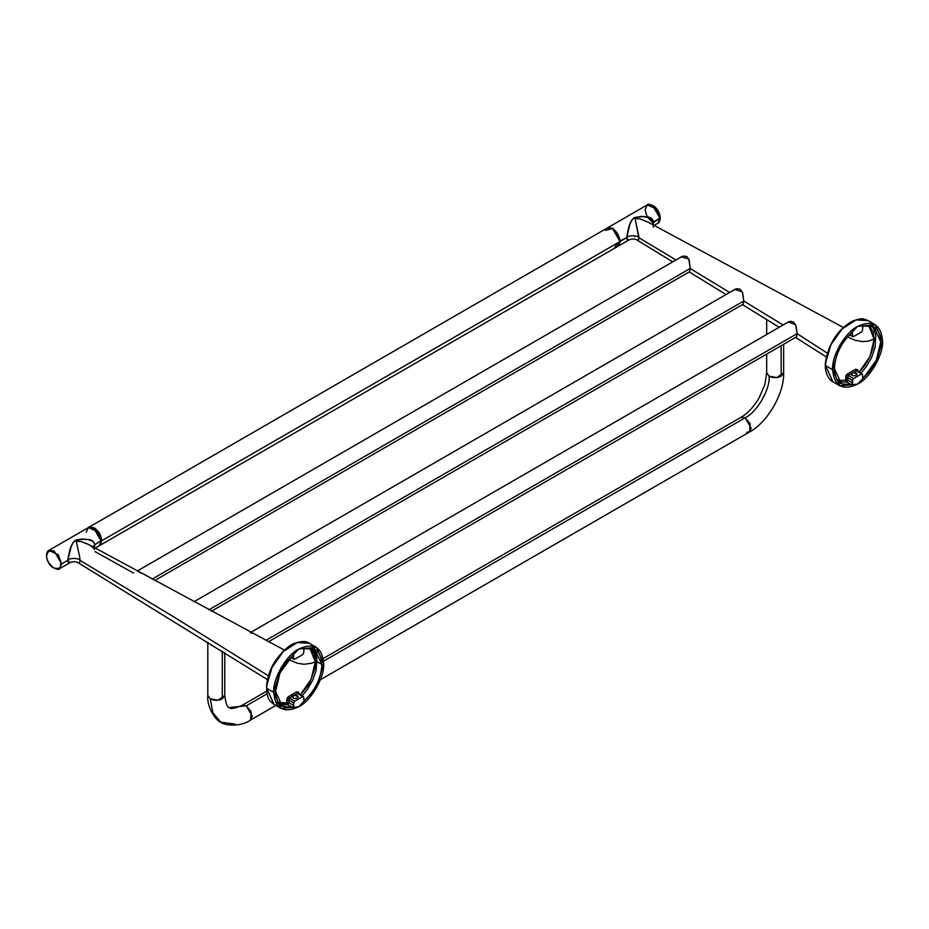 <?xml version="1.0" encoding="UTF-8"?>
<svg xmlns="http://www.w3.org/2000/svg" width="929" height="929" viewBox="0 0 929 929"><rect width="100%" height="100%" fill="white"/><g stroke="black" fill="none" stroke-linecap="round" stroke-linejoin="round"><path stroke-width="1.39" d="M46.659 555.24L48.854 550.386L58.19 554.613L61.639 563.891L60.64 563.891C61.035 567.944 58.713 569.291 53.65 567.933C48.587 563.45 46.264 559.409 46.659 555.821C46.264 551.768 48.587 550.421 53.65 551.78C58.713 556.274 61.035 560.303 60.64 563.891C61.035 560.303 58.713 556.274 53.65 551.78C48.587 550.421 46.264 551.768 46.659 555.821C46.264 559.409 48.587 563.45 53.65 567.933C58.713 569.291 61.035 567.944 60.64 563.891L61.639 563.891L59.444 568.745C59.119 569.988 56.75 569.489 52.326 567.236C48.761 564.193 46.798 560.292 46.45 555.53C46.775 552.546 47.576 550.839 48.854 550.386L54.149 550.92L61.639 563.891L67.887 560.292L61.639 563.891L59.444 568.745L69.756 562.8L67.887 560.292L68.398 562.707L70.325 562.382M93.968 528.229L101.203 540.481L94.955 544.661L93.992 547.402M86.223 532.201L88.418 527.556L97.754 531.771L101.203 541.05L93.713 528.078L88.418 527.556C88.743 526.302 91.112 526.801 95.536 529.054C99.101 532.096 101.064 535.998 101.412 540.759C101.145 543.639 100.355 545.358 99.008 545.904L101.203 541.05L99.008 545.904L95.234 548.087M101.203 540.481L94.955 544.661L93.248 541.549L88.429 539.563L81.113 539.075L75.551 540.213L73.391 542.141L71.231 546.403L67.898 559.606C71.963 558.027 75.981 558.05 79.975 559.664L79.789 562.196L78.756 563.055L79.697 562.463L79.987 560.361L175 617.657L268.423 675.801L175 617.657L79.987 560.361L79.673 556.843L79.975 559.664C75.981 558.05 71.963 558.027 67.898 559.606L67.887 560.292L67.898 559.606C70.186 546.507 71.37 544.533 75.284 540.364L84.702 539.075C88.058 540.33 91.82 537.728 94.955 544.661L93.005 546.856L94.897 545.335L93.899 547.541M95.072 551.64L133.567 573.065M277.109 704.867L276.47 704.705M250.377 632.788L251.759 633.218M274.02 704.461L266.704 688.284L273.741 692.349L281.057 667.73L298.708 649.081L316.371 647.339L323.687 663.503L316.371 688.122L298.708 706.76L281.057 708.513L273.741 692.349L266.704 688.284L274.067 704.484L281.057 708.513M277.666 702.115L283.589 703.381L288.965 702.788L289.372 698.144L294.714 701.232L302.715 696.611L303.713 697.191L303.818 700.152L304.979 700.071L303.818 700.152L303.713 697.191L302.715 696.611L294.714 701.232L293.715 702.963L293.61 706.04L292.449 707.306C281.893 709.129 276.25 703.787 275.541 691.304C276.25 677.996 281.893 666.151 292.449 655.769L293.61 655.7L293.715 658.661L294.714 659.242L302.715 654.62L303.713 652.89L303.818 649.812L304.979 648.547C315.535 646.723 321.179 652.053 321.887 664.549C321.179 677.856 315.535 689.701 304.979 700.071L303.713 699.305L304.979 700.071C315.535 689.701 321.179 677.856 321.887 664.549L317.184 661.82L307.453 689.318M293.123 698.039L293.123 695.867L293.123 698.039M280.918 704.867L287.711 704.646L286.759 700.257L287.363 697.76L288.373 696.692L289.372 698.144L293.123 695.577L292.252 696.785M298.929 694.23L298.987 693.208L298.929 694.23L297.547 693.417L302.715 696.611L297.547 693.417L292.368 696.309C292.53 698.353 294.179 698.945 297.315 698.085C294.179 698.945 292.53 698.353 292.368 696.309L297.547 693.417L296.839 691.826L298.511 692.07L299.033 693.835L296.63 691.931L288.373 696.692L296.63 691.931L298.604 693.591M88.754 544.545L284.437 650.103M141.185 573.158L138.421 571.649M89.114 544.742L81.276 541.595L76.248 541.282L79.673 556.843L76.248 541.282L81.276 541.595L88.476 544.394M266.96 683.268L267.053 682.548M267.285 681.096L267.157 681.828M267.726 678.902L267.424 680.365M270.676 669.937L268.098 677.415M275.274 661.262L272.046 666.976M279.072 655.979L277.109 658.556M287.839 647.49L290.15 645.91M90.334 545.486L92.842 547.448M93.585 548.226L94.514 549.573M285.551 649.301L283.322 651.334M309.322 643.263L297.164 642.578L283.345 651.508L272.081 667.324L266.844 685.172L266.704 688.284L266.809 684.685L272.092 667.301L283.368 651.484L297.199 642.566L309.415 643.321M312.504 645.922L314.652 649.278M281.882 706.052L277.899 705.877M288.71 659.602L297.025 663.132L304.027 664.281L311.482 663.283L315.291 661.773L314.141 654.271L310.809 648.906M309.752 648.024L315.291 661.773L311.192 679.053L300.404 694.683L305.629 688.598L310.797 679.889L314.141 670.622L315.291 661.773L311.482 663.283L304.027 664.281L297.025 663.132L289.883 660.171M292.368 696.309L289.372 698.144L288.373 696.692L286.759 700.257L288.768 700.094L286.759 700.257L286.968 702.881L278.328 702.429M302.076 695.716L306.802 690.224L312.527 680.667L316.139 670.413L316.894 657.744L314.977 651.693L312.539 648.43M323.687 663.503C322.096 647.025 313.781 642.229 298.708 649.081C286.353 654.933 272.627 678.716 273.741 692.349C275.321 708.815 283.647 713.623 298.708 706.76C311.076 700.919 324.802 677.125 323.687 663.503M312.597 648.477L317.184 661.82L321.887 664.549L314.861 649.406L304.979 648.547L303.818 649.812L303.713 652.89L302.715 654.62L294.714 659.242L290.963 657.175L293.715 658.661L293.61 655.7L292.449 655.769L280.024 672.875L275.541 691.304L282.323 706.307L292.449 707.306L287.711 704.646L292.449 707.306L293.715 705.471L288.965 702.788L287.711 704.646L288.965 702.788L293.715 705.471L293.715 702.963L288.768 700.094L288.965 702.788L286.968 702.881L287.711 704.646M293.715 656.153L292.693 655.584L293.715 656.153M294.377 695.147C297.861 695.275 298.836 696.262 297.315 698.085L298.186 696.855L294.377 695.147L293.123 695.577L294.377 695.147M288.768 700.094L293.715 702.963L294.714 701.232L289.372 698.144L288.768 700.094M302.715 696.611L303.713 697.191M294.714 659.242L293.715 658.661M652.762 224.876L653.761 222.67L651.868 224.203L653.761 222.67L653.61 220.8L649.882 217.665L641.358 216.376L634.368 217.583L632.231 219.511L629.839 224.365L626.75 237.638L620.502 241.238L613.012 228.267L607.717 227.733L613.012 228.267L620.502 241.238L619.504 241.238L626.75 237.638L626.761 236.941C629.038 223.854 630.234 221.868 634.147 217.7L643.565 216.422C646.921 217.676 650.683 215.063 653.819 222.008L660.066 218.396L657.871 223.25L660.066 218.396L652.576 205.425L647.269 204.891L645.074 209.745L647.13 216.875L653.133 223.018M648.465 217.189L653.819 222.24M652.855 224.748L653.819 222.008L660.066 217.827L652.832 205.576M648.059 222.136L639.837 218.861L635.053 218.687L638.85 237.696L676.01 259.969L638.85 237.696L638.444 240.019L637.259 240.239L638.653 239.543L638.722 235.687L635.053 218.687L639.837 218.861L648.059 222.136M680.156 257.658L683.396 256.032L686.879 256.543L689.237 260.248L690.201 268.539L729.648 292.449L690.201 268.539L689.62 271.767L690.201 268.539L688.842 259.098L681.294 256.834L680.481 257.391M733.678 290.208L736.79 288.664L740.146 289.221L742.654 292.844L743.804 301.042L783.135 325.011L743.804 301.042L743.107 304.34L743.804 301.042L742.283 291.892L734.781 289.395M787.084 322.827L790.776 321.26L793.935 322.363L796.199 326.323L797.187 333.674L827.286 353.148L797.187 333.662L796.42 336.995L797.187 333.674L795.572 324.651L788.164 322.026L787.409 322.549M868.162 320.598L856.027 319.913L842.197 328.866L830.932 344.694L825.707 362.519L825.997 359.349M834.149 338.574L829.551 347.26L826.543 356.481M842.185 328.669L834.718 337.703M845.03 326.137L849.199 323.153M832.593 369.696L839.909 345.077L857.572 326.427L875.234 324.685L882.55 340.85L875.234 365.469L857.572 384.107L839.909 385.86L832.593 369.696L825.567 365.631L832.593 369.696C834.184 386.162 842.51 390.97 857.572 384.107C869.927 378.266 883.665 354.472 882.55 340.85C880.959 324.372 872.633 319.564 857.572 326.427C845.216 332.28 831.478 356.062 832.593 369.696M825.672 362.02L825.567 365.631L825.707 362.519L830.944 344.671L842.22 328.831L856.073 319.901L868.22 320.633L875.234 324.685M857.722 371.356L861.566 373.957L856.41 370.764L851.231 373.655C851.463 375.63 853.112 376.222 856.178 375.432L857.049 374.201L853.24 372.494C856.724 372.622 857.699 373.597 856.178 375.432C853.112 376.222 851.463 375.63 851.231 373.655L848.235 375.49L853.577 378.567L861.566 373.957L862.565 374.538L862.669 377.499L863.842 377.418L862.565 376.651L863.842 377.418L876.256 360.313L880.75 341.884L873.968 326.88L863.842 325.882L862.669 327.159L862.565 330.236L861.566 331.967L853.577 336.577L849.826 334.521L852.578 336.008L852.474 333.046L851.312 333.116C840.745 343.498 835.113 355.342 834.393 368.65C835.113 355.342 840.745 343.498 851.312 333.116L852.474 333.046L852.578 336.008L853.577 336.577L861.566 331.967L862.565 330.236L862.669 327.159L863.842 325.882C874.398 324.07 880.042 329.4 880.75 341.884C880.042 355.203 874.398 367.048 863.842 377.418L862.669 377.499L862.565 374.538L861.566 373.957L853.577 378.567L852.578 380.298L852.474 383.387L851.312 384.652C840.745 386.476 835.113 381.134 834.393 368.65L841.43 383.793L851.312 384.652L846.098 381.517L845.982 375.583L847.236 374.039L855.481 369.266L857.606 369.719L857.897 371.182L855.481 369.266L847.225 374.039L845.622 377.604L845.831 380.228L847.829 380.135L847.631 377.441L845.622 377.604L847.631 377.441L848.235 375.49L847.225 374.039L848.235 375.49L856.41 370.764L855.481 369.266L857.455 370.938M851.974 373.214L851.974 375.386L851.974 373.214M634.89 236.64L634.844 235.943M626.761 236.941C630.814 235.362 634.844 235.385 638.827 237C634.844 235.385 630.814 235.362 626.761 236.941M653.192 226.595L653.517 227.21M871.367 323.269L873.515 326.625M840.745 383.398L836.75 383.224M832.953 381.842L825.567 365.631L832.918 381.819C830.236 380.751 824.046 373.83 825.498 362.229C828.97 342.778 837.993 329.075 852.567 321.109C864.214 316.905 863.912 319.46 868.209 320.621M618.308 246.092L620.502 241.238L618.308 246.092L628.619 240.135L626.75 237.638L627.11 239.833L628.271 240.297M868.615 325.359L874.154 339.108L870.043 356.388L859.255 372.018L864.493 365.933L869.66 357.224L872.993 347.957L874.154 339.108L867.791 341.268L861.845 341.558L854.912 340.165L848.467 337.378L854.912 340.165L861.845 341.558L867.791 341.268L874.154 339.108L873.005 331.618L869.672 326.253M836.53 379.462L839.317 380.46L845.831 380.228L846.528 381.97L847.829 380.135L845.831 380.228M860.939 373.063L865.41 367.896L871.379 358.025L875.106 347.237L875.733 334.974L873.701 328.785L871.402 325.777M839.015 382.016L846.574 381.993L851.312 384.652L852.578 382.806L847.829 380.135L846.574 381.993M660.066 217.827L656.617 209.118L647.269 204.891C647.606 203.648 649.975 204.148 654.388 206.401C657.964 209.443 659.927 213.345 660.275 218.106C659.95 221.09 659.149 222.809 657.871 223.25L654.097 225.422M857.792 371.577L857.839 370.555L857.792 371.577M852.578 333.499L851.556 332.93L852.578 333.499M847.829 380.135L852.578 382.806L852.578 380.298L847.631 377.441L847.829 380.135M847.631 377.441L852.578 380.298L853.577 378.567L848.235 375.49L847.631 377.441M861.566 373.957L862.565 374.538M853.577 336.577L852.578 336.008M605.394 230.38L612.513 228.546C617.03 231.704 619.527 236.036 620.003 241.528L612.513 228.546L607.218 228.023L88.917 527.266L94.212 527.788L101.702 540.759L620.003 241.528L101.702 540.759L99.508 545.613L617.808 246.382L620.003 241.528L614.859 246.777M99.252 545.753L101.702 540.759C101.226 535.267 98.729 530.947 94.212 527.788L88.673 527.417M265.81 640.395L797.187 333.604L265.81 640.395M208.886 609.819L743.804 300.984L208.886 609.819M152.182 579.104L690.201 268.481L152.182 579.104M746.742 432.275L749.424 432.031L750.226 423.868L745.186 417.771L323.606 661.158L745.186 417.771C757.042 412.151 770.234 389.321 769.154 376.233L766.68 372.773L769.154 376.233C773.16 378.103 777.155 378.103 781.15 376.233L781.15 345.739L781.15 376.233L783.635 372.773L776.969 377.557L769.154 376.233C770.234 389.321 757.042 412.151 745.186 417.771L740.947 417.342L323.269 658.487M266.658 691.176L242.028 705.39C234.259 708.641 230.02 709.338 229.312 707.492L246.266 705.819L252.258 716.201L250.505 720.08L251.306 711.916L246.266 705.819L242.028 705.39L246.266 705.819L267.076 693.8L246.266 705.819L229.312 707.492C227.35 707.805 225.84 703.787 224.772 695.426L224.772 652.692M234.921 724.086L220.835 722.181L212.822 712.717L210.302 698.887L218.106 700.211L224.772 695.426L222.286 698.887L222.286 651.148L222.286 698.887C218.292 700.756 214.297 700.756 210.302 698.887L207.817 695.426L210.302 698.887L212.822 712.717L220.835 722.181C222.972 725.27 240.297 727.5 250.505 720.08L275.797 705.471M783.635 344.299L783.635 372.773C784.448 393.222 767.54 422.521 749.424 432.031L751.178 428.153L745.186 417.771L740.947 417.342C747.299 413.788 753.338 407.366 759.028 398.076L764.904 384.397L766.68 372.773L766.68 354.088M69.756 562.788C73.263 561.279 76.143 561.325 78.408 562.904L267.447 679.61M274.032 704.461C269.84 700.594 266.577 700.42 266.635 684.894C267.935 675.151 271.14 666.72 276.261 659.578C283.322 650.416 289.36 645.04 294.377 643.46C301.414 640.94 306.396 640.882 309.357 643.286L316.371 647.339M88.418 527.556L48.854 550.386M275.541 702.069L277.62 703.601M298.43 693.464L303.423 696.553M290.777 657.569L294.028 659.311M607.461 227.895L647.269 204.891M647.583 221.868L843.3 327.449M826.299 356.957L795.549 337.424M779.187 327.287L742.445 304.631M726.014 294.539L689.202 271.93M672.735 261.85L637.271 240.251C635.006 238.66 632.126 238.625 628.619 240.135M839.909 385.86L832.895 381.807M857.293 370.81L862.286 373.899M849.64 334.916L852.88 336.658M788.976 321.631L250.76 632.382M796.664 336.774L268.4 641.765M735.64 288.989L193.94 601.737M743.328 304.12L211.452 611.201M682.188 256.392L137.26 571.01M689.817 271.57L154.737 580.497M766.68 319.564L766.68 334.51M207.817 642.218L207.817 695.426C206.493 707.979 217.084 721.868 220.835 722.181M749.424 432.031L320.389 679.726"/></g></svg>
